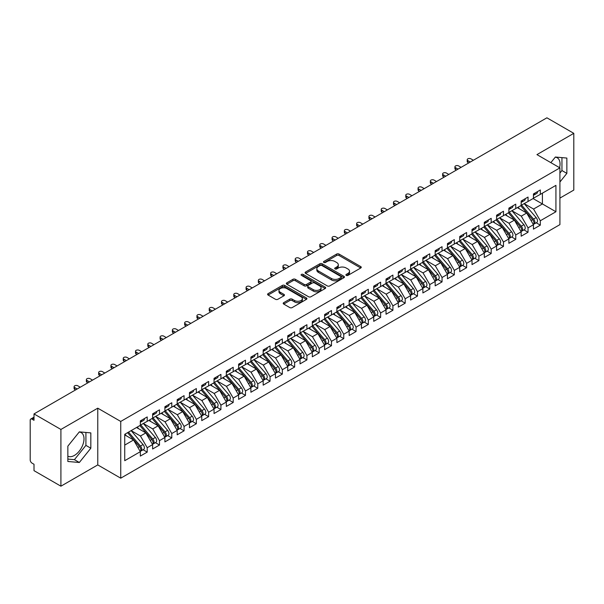 <?xml version="1.0" encoding="UTF-8"?>
<svg xmlns="http://www.w3.org/2000/svg" width="604" height="604" viewBox="0 0 604 604"><rect width="100%" height="100%" fill="white"/><g stroke="black" fill="none" stroke-linecap="round" stroke-linejoin="round"><path stroke-width="0.91" d="M346.258 275.386A1.193 0.687 0 0 0 347.949 275.386L360.762 267.987A1.706 0.982 0 0 0 361.26 267.293A1.706 0.982 0 0 0 360.762 266.598L339.055 254.065A1.706 0.982 0 0 0 336.639 254.065L323.835 261.464A1.193 0.687 0 0 0 323.48 261.955A1.193 0.687 0 0 0 323.835 262.438A1.193 0.687 0 0 0 325.518 262.438L327.179 261.479A5.459 3.148 0 0 1 334.895 261.479L336.7 262.529A5.459 3.148 0 0 1 338.3 264.756A5.459 3.148 0 0 1 336.7 266.983L335.046 267.942A1.193 0.687 0 0 0 334.699 268.425A1.193 0.687 0 0 0 335.046 268.916A1.193 0.687 0 0 0 336.73 268.916L338.391 267.957A5.459 3.148 0 0 1 346.107 267.957L347.919 268.999A5.459 3.148 0 0 1 349.52 271.226A5.459 3.148 0 0 1 347.919 273.453L346.258 274.412A1.193 0.687 0 0 0 345.911 274.903A1.193 0.687 0 0 0 346.258 275.386L346.258 274.412M67.852 456.194A13.552 7.822 120 0 0 74.428 455.408A13.552 7.822 120 0 0 83.276 443.472A13.552 7.822 120 0 0 81.2 432.615A13.552 7.822 120 0 0 79.23 432.003M555.265 157.168A13.552 7.822 -60 0 1 557.235 157.772A13.552 7.822 -60 0 1 559.568 167.678M283.706 302.657A1.706 0.982 0 0 0 283.208 303.359A1.706 0.982 0 0 0 283.706 304.054L289.799 307.572A1.706 0.982 0 0 0 292.208 307.572L306.439 299.35A1.706 0.982 0 0 0 306.938 298.655A1.706 0.982 0 0 0 306.439 297.961L284.733 285.428A1.706 0.982 0 0 0 282.317 285.428L268.093 293.642A1.706 0.982 0 0 0 267.595 294.344A1.706 0.982 0 0 0 268.093 295.039L275.447 299.282A1.706 0.982 0 0 0 277.863 299.282L283.948 295.771A1.706 0.982 0 0 0 284.446 295.069A1.706 0.982 0 0 0 283.948 294.375L280.301 292.268A4.56 2.635 0 0 1 278.965 290.411A4.56 2.635 0 0 1 281.781 287.972A4.56 2.635 0 0 1 286.749 288.546L301.041 296.798A4.56 2.635 0 0 1 302.377 298.655A4.56 2.635 0 0 1 299.561 301.094A4.56 2.635 0 0 1 294.593 300.52L292.208 299.146A1.706 0.982 0 0 0 289.799 299.146L283.706 302.657L283.706 304.054M559.916 198.097L573.8 190.079L573.8 133.341L546.899 117.81L34.005 413.921L34.005 420.301L32.042 419.168A2.605 1.502 -120 0 0 30.736 419.04A2.605 1.502 -120 0 0 30.2 420.233L30.2 459.954A2.605 1.502 -120 0 0 32.042 463.14L34.005 464.28L34.005 470.659L60.913 486.19L97.765 464.914L120.74 478.179L120.74 421.441L97.765 408.176L60.913 429.452L34.005 413.921M573.8 133.341L536.948 154.616L559.916 167.882L120.74 421.441M327.3 285.918A1.706 0.982 0 0 0 329.709 285.918L343.94 277.704A1.706 0.982 0 0 0 344.439 277.01A1.706 0.982 0 0 0 343.94 276.307L322.234 263.782A1.706 0.982 0 0 0 319.826 263.782L305.594 271.996A1.706 0.982 0 0 0 305.096 272.691A1.706 0.982 0 0 0 305.594 273.386L327.3 285.918M301.909 275.643A1.193 0.687 0 0 1 303.117 275.817L325.163 288.538L310.962 296.745A1.706 0.982 0 0 1 308.546 296.745L286.84 284.212L286.84 282.823A1.706 0.982 0 0 0 286.341 283.518A1.706 0.982 0 0 0 286.84 284.212M286.84 282.823L292.932 279.305A1.706 0.982 0 0 1 295.341 279.305L304.144 284.386A1.706 0.982 0 0 0 306.56 284.386L310.599 282.053A1.706 0.982 0 0 0 311.098 281.358A1.706 0.982 0 0 0 310.599 280.664L301.434 275.371A1.193 0.687 0 0 1 301.086 274.88A1.193 0.687 0 0 1 301.819 274.246A1.193 0.687 0 0 1 303.117 274.397L325.186 287.134A1.706 0.982 0 0 1 325.684 287.829A1.706 0.982 0 0 1 325.186 288.531L325.186 287.134M120.74 478.179L559.916 224.62L559.916 167.882M533.075 198.557L555.929 211.747L555.929 185.36L540.323 194.367L540.323 189.973L533.445 193.944L533.445 198.346L528.039 201.464L528.039 197.063L521.161 201.034L521.161 205.436L515.756 208.554L515.756 204.16L508.878 208.131L508.878 212.525L503.472 215.651L503.472 211.249L496.594 215.22L496.594 219.622L491.188 222.74L491.188 218.346L484.302 222.317L484.302 226.711L478.904 229.83L478.904 225.435L472.018 229.407L472.018 233.808L466.613 236.927L466.613 232.525L459.735 236.504L459.735 240.898L454.329 244.016L454.329 239.622L447.451 243.593L447.451 247.987L442.045 251.113L442.045 246.711L435.167 250.683L435.167 255.084L429.761 258.202L429.761 253.808L422.883 257.78L422.883 262.174L417.477 265.299L417.477 260.898L410.599 264.869L410.599 269.271L405.193 272.389L405.193 267.995L398.315 271.966L398.315 276.36L392.91 279.478L392.91 275.084L386.024 279.056L386.024 283.45L380.626 286.575L380.626 282.174L373.74 286.145L373.74 290.547L368.334 293.665L368.334 289.271L361.456 293.242L361.456 297.636L356.05 300.762L356.05 296.36L349.172 300.331L349.172 304.733L343.767 307.851L343.767 303.457L336.889 307.428L336.889 311.823L331.483 314.941L331.483 310.547L324.605 314.518L324.605 318.912L319.199 322.038L319.199 317.636L312.321 321.607L312.321 326.009L306.915 329.127L306.915 324.733L300.037 328.704L300.037 333.098L294.631 336.224L294.631 331.822L287.753 335.794L287.753 340.195L282.347 343.314L282.347 338.919L275.462 342.891L275.462 347.285L270.056 350.403L270.056 346.009L263.178 349.98L263.178 354.382L257.772 357.5L257.772 353.098L250.894 357.07L250.894 361.471L245.488 364.589L245.488 360.195L238.61 364.167L238.61 368.561L233.204 371.687L233.204 367.285L226.326 371.256L226.326 375.658L220.921 378.776L220.921 374.382L214.042 378.353L214.042 382.747L208.637 385.865L208.637 381.471L201.759 385.443L201.759 389.844L196.353 392.962L196.353 388.561L189.475 392.54L189.475 396.934L184.069 400.052L184.069 395.658L177.183 399.629L177.183 404.023L171.785 407.149L171.785 402.747L164.9 406.719L164.9 411.12L159.494 414.238L159.494 409.844L152.616 413.816L152.616 418.21L147.21 421.335L147.21 416.934L140.332 420.905L140.332 425.307L124.734 434.314L124.734 460.693L140.332 451.686L133.575 439.984L124.734 434.88M555.929 211.747L540.323 220.754L533.566 209.052L524.234 203.661M536.239 222.793L540.323 225.156L540.323 220.754M540.323 225.156L533.445 229.127L533.445 224.726L528.039 227.851L521.282 216.141L511.943 210.758L523.872 224.68L521.29 226.175A3.473 2.008 60 0 1 522.634 229.475A3.473 2.008 60 0 1 521.916 231.068A3.473 2.008 60 0 1 521.35 231.226M523.955 229.89L528.039 232.246L528.039 227.851M528.039 232.246L521.161 236.217L521.161 231.823L515.756 234.941L508.998 223.238L499.659 217.848L511.588 231.777L509.006 233.265A3.473 2.008 60 0 1 510.35 236.572A3.473 2.008 60 0 1 509.633 238.157A3.473 2.008 60 0 1 509.066 238.323M511.671 236.979L515.756 239.335L515.756 234.941M515.756 239.335L508.878 243.306L508.878 238.912L503.472 242.03L496.714 230.328L487.375 224.937M499.387 244.076L503.472 246.432L503.472 242.03M503.472 246.432L496.594 250.403L496.594 246.002L491.188 249.127L484.431 237.425L475.091 232.034L487.02 245.964L484.438 247.451A3.473 2.008 60 0 1 485.782 250.751A3.473 2.008 60 0 1 485.057 252.344A3.473 2.008 60 0 1 484.499 252.502M487.103 251.166L491.188 253.521L491.188 249.127M491.188 253.521L484.302 257.493L484.302 253.099L478.904 256.217L472.147 244.514L462.807 239.124M474.82 258.255L478.904 260.618L478.904 256.217M478.904 260.618L472.018 264.59L472.018 260.188L466.613 263.314L459.855 251.611L450.524 246.221M462.536 265.352L466.613 267.708L466.613 263.314M466.613 267.708L459.735 271.679L459.735 267.285L454.329 270.403L447.572 258.701L438.24 253.31L450.161 267.24L447.587 268.727A3.473 2.008 60 0 1 448.923 272.034A3.473 2.008 60 0 1 448.206 273.62A3.473 2.008 60 0 1 447.647 273.786M450.244 272.442L454.329 274.797L454.329 270.403M454.329 274.797L447.451 278.769L447.451 274.375L442.045 277.493L435.288 265.79L425.956 260.399M437.96 279.539L442.045 281.894L442.045 277.493M442.045 281.894L435.167 285.866L435.167 281.464L429.761 284.59L423.004 272.887L413.664 267.497L425.594 281.426L423.011 282.914A3.473 2.008 60 0 1 424.355 286.213A3.473 2.008 60 0 1 423.638 287.806A3.473 2.008 60 0 1 423.072 287.965M425.677 286.628L429.761 288.984L429.761 284.59M429.761 288.984L422.883 292.955L422.883 288.561L417.477 291.679L410.72 279.977L401.381 274.586M413.393 293.718L417.477 296.081L417.477 291.679M417.477 296.081L410.599 300.052L410.599 295.65L405.193 298.776L398.436 287.074L389.097 281.683L401.026 295.613L398.444 297.1A3.473 2.008 60 0 1 399.788 300.399A3.473 2.008 60 0 1 399.07 301.992A3.473 2.008 60 0 1 398.504 302.151M401.109 300.815L405.193 303.17L405.193 298.776M405.193 303.17L398.315 307.142L398.315 302.747L392.91 305.866L386.152 294.163L376.813 288.772M388.825 307.904L392.91 310.26L392.91 305.866M392.91 310.26L386.024 314.239L386.024 309.837L380.626 312.955L373.868 301.253L364.529 295.862M376.541 315.001L380.626 317.357L380.626 312.955M380.626 317.357L373.74 321.328L373.74 316.926L368.334 320.052L361.585 308.35L352.245 302.959M364.257 322.091L368.334 324.446L368.334 320.052M368.334 324.446L361.456 328.417L361.456 324.023L356.05 327.142L349.293 315.439L339.961 310.048M351.973 329.18L356.05 331.543L356.05 327.142M356.05 331.543L349.172 335.514L349.172 331.113L343.767 334.238L337.009 322.536L327.678 317.145L339.599 331.075L337.024 332.562A3.473 2.008 60 0 1 338.361 335.862A3.473 2.008 60 0 1 337.644 337.455A3.473 2.008 60 0 1 337.077 337.613M339.682 336.277L343.767 338.633L343.767 334.238M343.767 338.633L336.889 342.604L336.889 338.21L331.483 341.328L324.726 329.625L315.394 324.235M327.398 343.366L331.483 345.722L331.483 341.328M331.483 345.722L324.605 349.701L324.605 345.299L319.199 348.417L312.442 336.715L303.102 331.324L315.031 345.254L312.449 346.749A3.473 2.008 60 0 1 313.793 350.048A3.473 2.008 60 0 1 313.076 351.641A3.473 2.008 60 0 1 312.51 351.8M315.114 350.463L319.199 352.819L319.199 348.417M319.199 352.819L312.321 356.79L312.321 352.396L306.915 355.514L300.158 343.812L290.818 338.421M302.831 357.553L306.915 359.909L306.915 355.514M306.915 359.909L300.037 363.88L300.037 359.486L294.631 362.604L287.874 350.901L278.535 345.511L290.464 359.44L287.882 360.935A3.473 2.008 60 0 1 289.225 364.235A3.473 2.008 60 0 1 288.501 365.828A3.473 2.008 60 0 1 287.942 365.986M290.547 364.642L294.631 367.006L294.631 362.604M294.631 367.006L287.753 370.977L287.753 366.575L282.347 369.701L275.59 357.998L266.251 352.608L278.18 366.537L275.598 368.025A3.473 2.008 60 0 1 276.942 371.324A3.473 2.008 60 0 1 276.217 372.917A3.473 2.008 60 0 1 275.658 373.076M278.263 371.739L282.347 374.095L282.347 369.701M282.347 374.095L275.462 378.066L275.462 373.672L270.056 376.79L263.306 365.088L253.967 359.697M265.979 378.829L270.056 381.192L270.056 376.79M270.056 381.192L263.178 385.163L263.178 380.762L257.772 383.88L251.015 372.177L241.683 366.787M253.695 385.926L257.772 388.281L257.772 383.88M257.772 388.281L250.894 392.253L250.894 387.859L245.488 390.977L238.731 379.274L229.399 373.884M241.404 393.015L245.488 395.371L245.488 390.977M245.488 395.371L238.61 399.342L238.61 394.948L233.204 398.066L226.447 386.364L217.115 380.973L229.037 394.903L226.462 396.398A3.473 2.008 60 0 1 227.799 399.697A3.473 2.008 60 0 1 227.081 401.29A3.473 2.008 60 0 1 226.515 401.449M229.12 400.112L233.204 402.468L233.204 398.066M233.204 402.468L226.326 406.439L226.326 402.038L220.921 405.163L214.163 393.461L204.824 388.07M216.836 407.202L220.921 409.557L220.921 405.163M220.921 409.557L214.042 413.529L214.042 409.135L208.637 412.253L201.879 400.55L192.54 395.159L204.469 409.089L201.887 410.577A3.473 2.008 60 0 1 203.231 413.883A3.473 2.008 60 0 1 202.514 415.469A3.473 2.008 60 0 1 201.947 415.635M204.552 414.291L208.637 416.654L208.637 412.253M208.637 416.654L201.759 420.626L201.759 416.224L196.353 419.35L189.596 407.64L180.256 402.256L192.185 416.186L189.603 417.674A3.473 2.008 60 0 1 190.947 420.973A3.473 2.008 60 0 1 190.23 422.566A3.473 2.008 60 0 1 189.664 422.724M192.268 421.388L196.353 423.744L196.353 419.35M196.353 423.744L189.475 427.715L189.475 423.321L184.069 426.439L177.312 414.737L167.972 409.346M179.984 428.478L184.069 430.833L184.069 426.439M184.069 430.833L177.183 434.804L177.183 430.41L171.785 433.529L165.028 421.826L155.689 416.435M167.701 435.575L171.785 437.93L171.785 433.529M171.785 437.93L164.9 441.901L164.9 437.5L159.494 440.626L152.744 428.923L143.405 423.532M155.417 442.664L159.494 445.02L159.494 440.626M159.494 445.02L152.616 448.991L152.616 444.597L147.21 447.715L140.453 436.012L131.121 430.622L143.042 444.552L140.468 446.039A3.473 2.008 60 0 1 141.804 449.346A3.473 2.008 60 0 1 141.087 450.939A3.473 2.008 60 0 1 140.528 451.097M143.125 449.754L147.21 452.117L147.21 447.715M147.21 452.117L140.332 456.088L140.332 451.686M140.332 425.163L147.21 421.335M124.734 445.095L133.575 439.984M152.616 418.066L159.494 414.238M140.453 436.012L145.858 432.894L136.527 427.504M152.616 444.597L145.858 432.894M164.9 410.977L171.785 407.149M152.744 428.923L158.142 425.797L148.81 420.407M164.9 437.5L158.142 425.797M177.183 403.887L184.069 400.052M165.028 421.826L170.434 418.708L161.094 413.317M177.183 430.41L170.434 418.708M189.475 396.79L196.353 392.962M177.312 414.737L182.718 411.618L173.378 406.228M189.475 423.321L182.718 411.618M201.759 389.701L208.637 385.865M189.596 407.64L195.001 404.521L185.662 399.131M201.759 416.224L195.001 404.521M214.042 382.604L220.921 378.776M201.879 400.55L207.285 397.432L197.946 392.041M214.042 409.135L207.285 397.432M226.326 375.514L233.204 371.687M214.163 393.461L219.569 390.335L210.23 384.944M226.326 402.038L219.569 390.335M238.61 368.425L245.488 364.589M226.447 386.364L231.853 383.246L222.521 377.855M238.61 394.948L231.853 383.246M250.894 361.328L257.772 357.5M238.731 379.274L244.137 376.156L234.805 370.765M250.894 387.859L244.137 376.156M263.178 354.238L270.056 350.403M251.015 372.177L256.421 369.059L247.089 363.668M263.178 380.762L256.421 369.059M275.462 347.141L282.347 343.314M263.306 365.088L268.712 361.97L259.373 356.579M275.462 373.672L268.712 361.97M287.753 340.052L294.631 336.224M275.59 357.998L280.996 354.873L271.657 349.482M287.753 366.575L280.996 354.873M300.037 332.963L306.915 329.127M287.874 350.901L293.28 347.783L283.94 342.392M300.037 359.486L293.28 347.783M312.321 325.866L319.199 322.038M300.158 343.812L305.564 340.686L296.224 335.303M312.321 352.396L305.564 340.686M324.605 318.776L331.483 314.941M312.442 336.715L317.847 333.597L308.508 328.206M324.605 345.299L317.847 333.597M336.889 311.679L343.767 307.851M324.726 329.625L330.131 326.507L320.792 321.117M336.889 338.21L330.131 326.507M349.172 304.59L356.05 300.762M337.009 322.536L342.415 319.41L333.083 314.02M349.172 331.113L342.415 319.41M361.456 297.493L368.334 293.665M349.293 315.439L354.699 312.321L345.367 306.93M361.456 324.023L354.699 312.321M373.74 290.403L380.626 286.575M361.585 308.35L366.983 305.224L357.651 299.833M373.74 316.926L366.983 305.224M386.024 283.314L392.91 279.478M373.868 301.253L379.274 298.134L369.935 292.744M386.024 309.837L379.274 298.134M398.315 276.217L405.193 272.389M386.152 294.163L391.558 291.045L382.219 285.654M398.315 302.747L391.558 291.045M410.599 269.127L417.477 265.299M398.436 287.074L403.842 283.948L394.503 278.557M410.599 295.65L403.842 283.948M422.883 262.03L429.761 258.202M410.72 279.977L416.126 276.858L406.786 271.468M422.883 288.561L416.126 276.858M435.167 254.941L442.045 251.113M423.004 272.887L428.41 269.762L419.07 264.371M435.167 281.464L428.41 269.762M447.451 247.851L454.329 244.016M435.288 265.79L440.694 262.672L431.362 257.281M447.451 274.375L440.694 262.672M459.735 240.754L466.613 236.927M447.572 258.701L452.977 255.583L443.646 250.192M459.735 267.285L452.977 255.583M472.018 233.665L478.904 229.83M459.855 251.611L465.261 248.486L455.929 243.095M472.018 260.188L465.261 248.486M484.302 226.568L491.188 222.74M472.147 244.514L477.553 241.396L468.213 236.005M484.302 253.099L477.553 241.396M496.594 219.478L503.472 215.651M484.431 237.425L489.836 234.299L480.497 228.908M496.594 246.002L489.836 234.299M508.878 212.389L515.756 208.554M496.714 230.328L502.12 227.21L492.781 221.819M508.878 238.912L502.12 227.21M521.161 205.292L528.039 201.464M508.998 223.238L514.404 220.12L505.065 214.73M521.161 231.823L514.404 220.12M533.445 198.203L540.323 194.367M533.566 209.052L542.415 203.948L542.415 193.167L555.929 185.36M521.282 216.141L526.688 213.023L517.349 207.633M533.445 224.726L526.688 213.023M60.913 429.452L60.913 486.19M559.916 182.008L566.862 173.378L566.862 158.059L555.37 157.032L550.856 162.65M97.765 464.914L97.765 408.176M90.826 448.213L90.826 432.894L79.335 431.868L67.852 446.16L67.852 461.471L79.335 462.498L90.826 448.213L85.911 445.375L85.911 432.456M559.916 173.061L561.947 170.539L561.947 157.621M561.947 170.539L566.862 173.378M67.852 459.078L74.428 459.659L85.911 445.375M74.428 459.659L79.335 462.498M346.734 275.56L347.919 274.873A5.459 3.148 0 0 0 349.52 272.646L349.52 271.226M338.3 264.756L338.3 266.175A5.459 3.148 0 0 1 336.7 268.402L335.522 269.082M360.739 268.002L339.055 255.484A1.706 0.982 0 0 0 336.639 255.484L324.31 262.604M343.918 277.719L322.234 265.194A1.706 0.982 0 0 0 319.826 265.194L305.616 273.401M340.92 277.493A1.193 0.687 0 0 0 341.275 277.01A1.193 0.687 0 0 0 340.92 276.519L321.872 265.518A1.193 0.687 0 0 0 320.18 265.518L318.436 266.53A5.459 3.148 0 0 0 316.836 268.757A5.459 3.148 0 0 0 318.436 270.985L331.46 278.504A5.459 3.148 0 0 0 339.176 278.504L340.92 277.493L340.92 278.912A1.193 0.687 0 0 0 341.275 278.421L341.275 277.01M316.836 268.757L316.836 270.177A5.459 3.148 0 0 0 318.436 272.404L318.436 270.985M340.92 278.912L339.176 279.924A5.459 3.148 0 0 1 331.46 279.924L318.436 272.404M286.862 284.227L292.932 280.724L292.932 279.305M311.098 281.358L311.098 282.778A1.706 0.982 0 0 1 310.599 283.472L306.56 285.805A1.706 0.982 0 0 1 304.144 285.805L295.341 280.724A1.706 0.982 0 0 0 292.932 280.724M313.28 289.656A4.56 2.635 0 0 0 318.255 290.23A4.56 2.635 0 0 0 321.064 287.798A4.56 2.635 0 0 0 319.735 285.934L314.699 283.027A1.706 0.982 0 0 0 312.283 283.027L308.244 285.36A1.706 0.982 0 0 0 307.746 286.054A1.706 0.982 0 0 0 308.244 286.757L313.28 289.656L313.28 291.075A4.56 2.635 0 0 0 318.255 291.649A4.56 2.635 0 0 0 321.064 289.218L321.064 287.798M307.746 286.054L307.746 287.474A1.706 0.982 0 0 0 308.244 288.168L308.244 286.757M313.28 291.075L308.244 288.168M302.377 298.655L302.377 300.075A4.56 2.635 0 0 1 299.561 302.506A4.56 2.635 0 0 1 294.593 301.94L292.208 300.566A1.706 0.982 0 0 0 289.799 300.566L283.729 304.069M278.965 290.411L278.965 291.823A4.56 2.635 0 0 0 280.301 293.687L280.301 292.268M283.925 295.779L280.301 293.687M306.417 299.365L284.733 286.847A1.706 0.982 0 0 0 282.317 286.847L268.116 295.054L268.093 293.642M521.637 205.164L533.574 219.078A3.473 2.008 60 0 1 534.918 222.385A3.473 2.008 60 0 1 534.2 223.971L536.782 222.483A3.473 2.008 -120 0 0 537.5 220.89A3.473 2.008 -120 0 0 536.156 217.591L524.212 203.669M534.2 223.971A3.473 2.008 60 0 1 533.634 224.137M520.656 205.73L532.592 219.652A3.473 2.008 60 0 1 533.936 222.952A3.473 2.008 60 0 1 533.302 224.484M519.485 208.871L518.073 207.217M533.445 195.296A3.473 2.008 -120 0 0 533.936 193.876A3.473 2.008 -120 0 0 533.928 193.665M533.634 195.062A3.473 2.008 -120 0 0 534.2 194.903A3.473 2.008 -120 0 0 534.918 193.31A3.473 2.008 -120 0 0 534.91 193.099M537.492 191.611A3.473 2.008 60 0 1 537.5 191.823A3.473 2.008 60 0 1 536.782 193.408L534.2 194.903M473.37 160.256L470.916 158.837A2.174 1.253 -0 0 0 468.545 158.565A2.174 1.253 -0 0 0 467.209 159.72A2.174 1.253 -0 0 0 467.843 160.611L467.843 162.453A2.174 1.253 180 0 1 467.209 161.57L467.209 159.72M468.704 162.952L467.843 162.453M470.297 162.031L467.843 160.611M521.916 231.068L524.491 229.58A3.473 2.008 -120 0 0 525.216 227.987A3.473 2.008 -120 0 0 523.872 224.68M508.364 212.819L520.308 226.742A3.473 2.008 60 0 1 521.652 230.041A3.473 2.008 60 0 1 521.018 231.581M507.201 215.96L505.79 214.307M509.353 212.253L521.29 226.175M509.633 238.157L512.207 236.67A3.473 2.008 -120 0 0 512.932 235.077A3.473 2.008 -120 0 0 511.588 231.777M496.08 219.916L508.024 233.831A3.473 2.008 60 0 1 509.368 237.138A3.473 2.008 60 0 1 508.734 238.671M494.918 223.05L493.506 221.404M497.069 219.343L509.006 233.265M484.778 226.44L496.722 240.362A3.473 2.008 60 0 1 498.066 243.661A3.473 2.008 60 0 1 497.341 245.254L499.923 243.759A3.473 2.008 -120 0 0 500.648 242.174A3.473 2.008 -120 0 0 499.304 238.867L487.36 224.952M497.341 245.254A3.473 2.008 60 0 1 496.782 245.413M483.796 227.006L495.741 240.928A3.473 2.008 60 0 1 497.084 244.227A3.473 2.008 60 0 1 496.45 245.76M482.634 230.147L481.222 228.493M485.057 252.344L487.639 250.856A3.473 2.008 -120 0 0 488.357 249.263A3.473 2.008 -120 0 0 487.02 245.964M471.513 234.095L483.457 248.018A3.473 2.008 60 0 1 484.801 251.324A3.473 2.008 60 0 1 484.166 252.857M470.35 237.236L468.93 235.59M472.494 233.529L484.438 247.451M521.161 202.385A3.473 2.008 -120 0 0 521.652 200.973A3.473 2.008 -120 0 0 521.645 200.754M521.35 202.151A3.473 2.008 -120 0 0 521.916 201.993A3.473 2.008 -120 0 0 522.634 200.4A3.473 2.008 -120 0 0 522.626 200.188M525.208 198.701A3.473 2.008 60 0 1 525.216 198.912A3.473 2.008 60 0 1 524.491 200.505L521.916 201.993M461.086 167.346L458.632 165.926A2.174 1.253 -0 0 0 456.262 165.655A2.174 1.253 -0 0 0 454.925 166.817A2.174 1.253 -0 0 0 455.559 167.701L455.559 169.55A2.174 1.253 180 0 1 454.925 168.659L454.925 166.817M456.42 170.041L455.559 169.55M458.013 169.12L455.559 167.701M508.878 209.482A3.473 2.008 -120 0 0 509.368 208.063A3.473 2.008 -120 0 0 509.361 207.852M509.066 209.248A3.473 2.008 -120 0 0 509.633 209.082A3.473 2.008 -120 0 0 510.35 207.497A3.473 2.008 -120 0 0 510.342 207.285M512.924 205.79A3.473 2.008 60 0 1 512.932 206.002A3.473 2.008 60 0 1 512.207 207.595L509.633 209.082M448.802 174.443L446.348 173.023A2.174 1.253 -0 0 0 443.978 172.752A2.174 1.253 -0 0 0 442.641 173.907A2.174 1.253 -0 0 0 443.276 174.798L443.276 176.64A2.174 1.253 180 0 1 442.641 175.756L442.641 173.907M444.136 177.138L443.276 176.64M445.729 176.217L443.276 174.798M496.594 216.572A3.473 2.008 -120 0 0 497.084 215.152A3.473 2.008 -120 0 0 497.077 214.941M496.782 216.338A3.473 2.008 -120 0 0 497.341 216.179A3.473 2.008 -120 0 0 498.066 214.586A3.473 2.008 -120 0 0 498.058 214.375M500.641 212.887A3.473 2.008 60 0 1 500.648 213.099A3.473 2.008 60 0 1 499.923 214.692L497.341 216.179M436.518 181.532L434.065 180.113A2.174 1.253 -0 0 0 431.694 179.841A2.174 1.253 -0 0 0 430.35 181.004A2.174 1.253 -0 0 0 430.992 181.887L430.992 183.729A2.174 1.253 180 0 1 430.35 182.846L430.35 181.004M431.852 184.228L430.992 183.729M433.446 183.306L430.992 181.887M484.302 223.669A3.473 2.008 -120 0 0 484.801 222.249A3.473 2.008 -120 0 0 484.793 222.038M484.499 223.435A3.473 2.008 -120 0 0 485.057 223.269A3.473 2.008 -120 0 0 485.782 221.683A3.473 2.008 -120 0 0 485.775 221.464M488.357 219.977A3.473 2.008 60 0 1 488.357 220.188A3.473 2.008 60 0 1 487.639 221.781L485.057 223.269M424.234 188.629L421.773 187.21A2.174 1.253 -0 0 0 419.41 186.938A2.174 1.253 -0 0 0 418.066 188.093A2.174 1.253 -0 0 0 418.708 188.984L418.708 190.826A2.174 1.253 180 0 1 418.066 189.935L418.066 188.093M419.561 191.317L418.708 190.826M421.162 190.396L418.708 188.984M460.21 240.626L472.154 254.541A3.473 2.008 60 0 1 473.498 257.848A3.473 2.008 60 0 1 472.773 259.433L475.356 257.946A3.473 2.008 -120 0 0 476.073 256.36A3.473 2.008 -120 0 0 474.736 253.053L462.792 239.131M472.773 259.433A3.473 2.008 60 0 1 472.215 259.599M459.229 241.192L471.173 255.114A3.473 2.008 60 0 1 472.509 258.414A3.473 2.008 60 0 1 471.883 259.947M458.066 244.333L456.647 242.68M472.018 230.758A3.473 2.008 -120 0 0 472.509 229.339A3.473 2.008 -120 0 0 472.509 229.127M472.215 230.524A3.473 2.008 -120 0 0 472.773 230.366A3.473 2.008 -120 0 0 473.498 228.773A3.473 2.008 -120 0 0 473.491 228.561M476.065 227.074A3.473 2.008 60 0 1 476.073 227.285A3.473 2.008 60 0 1 475.356 228.871L472.773 230.366M411.951 195.719L409.489 194.299A2.174 1.253 -0 0 0 407.126 194.027A2.174 1.253 -0 0 0 405.782 195.183A2.174 1.253 -0 0 0 406.424 196.073L406.424 197.916A2.174 1.253 180 0 1 405.782 197.032L405.782 195.183M407.277 198.414L406.424 197.916M408.878 197.493L406.424 196.073M447.926 247.716L459.87 261.638A3.473 2.008 60 0 1 461.207 264.937A3.473 2.008 60 0 1 460.49 266.53L463.072 265.043A3.473 2.008 -120 0 0 463.789 263.45A3.473 2.008 -120 0 0 462.445 260.15L450.509 246.228M460.49 266.53A3.473 2.008 60 0 1 459.931 266.689M446.945 248.282L458.889 262.204A3.473 2.008 60 0 1 460.225 265.503A3.473 2.008 60 0 1 459.599 267.043M445.782 251.423L444.363 249.769M448.206 273.62L450.788 272.132A3.473 2.008 -120 0 0 451.505 270.539A3.473 2.008 -120 0 0 450.161 267.24M434.661 255.379L446.598 269.293A3.473 2.008 60 0 1 447.941 272.6A3.473 2.008 60 0 1 447.315 274.133M433.498 258.512L432.079 256.866M435.643 254.805L447.587 268.727M423.359 261.902L435.303 275.824A3.473 2.008 60 0 1 436.639 279.123A3.473 2.008 60 0 1 435.922 280.717L438.504 279.222A3.473 2.008 -120 0 0 439.221 277.636A3.473 2.008 -120 0 0 437.877 274.329L425.941 260.415M435.922 280.717A3.473 2.008 60 0 1 435.356 280.875M422.377 262.468L434.314 276.39A3.473 2.008 60 0 1 435.658 279.69A3.473 2.008 60 0 1 435.023 281.222M421.207 265.609L419.795 263.956M423.638 287.806L426.213 286.319A3.473 2.008 -120 0 0 426.937 284.726A3.473 2.008 -120 0 0 425.594 281.426M410.093 269.558L422.03 283.48A3.473 2.008 60 0 1 423.374 286.787A3.473 2.008 60 0 1 422.74 288.319M408.923 272.698L407.511 271.053M411.075 268.991L423.011 282.914M459.735 237.848A3.473 2.008 -120 0 0 460.225 236.436A3.473 2.008 -120 0 0 460.218 236.217M459.931 237.614A3.473 2.008 -120 0 0 460.49 237.455A3.473 2.008 -120 0 0 461.207 235.862A3.473 2.008 -120 0 0 461.207 235.651M463.781 234.163A3.473 2.008 60 0 1 463.789 234.375A3.473 2.008 60 0 1 463.072 235.968L460.49 237.455M399.667 202.808L397.206 201.389A2.174 1.253 -0 0 0 394.842 201.117A2.174 1.253 -0 0 0 393.498 202.28A2.174 1.253 -0 0 0 394.133 203.163L394.133 205.013A2.174 1.253 180 0 1 393.498 204.122L393.498 202.28M394.993 205.503L394.133 205.013M396.594 204.582L394.133 203.163M447.451 244.945A3.473 2.008 -120 0 0 447.941 243.525A3.473 2.008 -120 0 0 447.934 243.314M447.647 244.711A3.473 2.008 -120 0 0 448.206 244.544A3.473 2.008 -120 0 0 448.923 242.959A3.473 2.008 -120 0 0 448.915 242.748M451.498 241.253A3.473 2.008 60 0 1 451.505 241.472A3.473 2.008 60 0 1 450.788 243.057L448.206 244.544M387.375 209.905L384.922 208.486A2.174 1.253 -0 0 0 382.558 208.214A2.174 1.253 -0 0 0 381.215 209.369A2.174 1.253 -0 0 0 381.849 210.26L381.849 212.102A2.174 1.253 180 0 1 381.215 211.219L381.215 209.369M382.709 212.6L381.849 212.102M384.31 211.679L381.849 210.26M435.167 252.034A3.473 2.008 -120 0 0 435.658 250.615A3.473 2.008 -120 0 0 435.65 250.403M435.356 251.8A3.473 2.008 -120 0 0 435.922 251.642A3.473 2.008 -120 0 0 436.639 250.048A3.473 2.008 -120 0 0 436.632 249.837M439.214 248.35A3.473 2.008 60 0 1 439.221 248.561A3.473 2.008 60 0 1 438.504 250.154L435.922 251.642M375.092 216.995L372.638 215.575A2.174 1.253 -0 0 0 370.267 215.303A2.174 1.253 -0 0 0 368.931 216.466A2.174 1.253 -0 0 0 369.565 217.349L369.565 219.192A2.174 1.253 180 0 1 368.931 218.308L368.931 216.466M370.426 219.69L369.565 219.192M372.026 218.769L369.565 217.349M422.883 259.131A3.473 2.008 -120 0 0 423.374 257.712A3.473 2.008 -120 0 0 423.366 257.5M423.072 258.897A3.473 2.008 -120 0 0 423.638 258.731A3.473 2.008 -120 0 0 424.355 257.145A3.473 2.008 -120 0 0 424.348 256.934M426.93 255.439A3.473 2.008 60 0 1 426.937 255.651A3.473 2.008 60 0 1 426.213 257.244L423.638 258.731M362.808 224.092L360.354 222.672A2.174 1.253 -0 0 0 357.983 222.4A2.174 1.253 -0 0 0 356.647 223.556A2.174 1.253 -0 0 0 357.281 224.446L357.281 226.289A2.174 1.253 180 0 1 356.647 225.398L356.647 223.556M358.142 226.787L357.281 226.289M359.735 225.858L357.281 224.446M398.791 276.088L410.728 290.003A3.473 2.008 60 0 1 412.071 293.31A3.473 2.008 60 0 1 411.354 294.903L413.929 293.408A3.473 2.008 -120 0 0 414.654 291.823A3.473 2.008 -120 0 0 413.31 288.516L401.366 274.594M411.354 294.903A3.473 2.008 60 0 1 410.788 295.062M397.802 276.655L409.746 290.577A3.473 2.008 60 0 1 411.09 293.876A3.473 2.008 60 0 1 410.456 295.409M396.639 279.795L395.227 278.142M399.07 301.992L401.645 300.505A3.473 2.008 -120 0 0 402.37 298.912A3.473 2.008 -120 0 0 401.026 295.613M385.518 283.744L397.462 297.666A3.473 2.008 60 0 1 398.806 300.966A3.473 2.008 60 0 1 398.172 302.506M384.355 286.885L382.944 285.231M386.5 283.178L398.444 297.1M374.216 290.267L386.16 304.19A3.473 2.008 60 0 1 387.504 307.496A3.473 2.008 60 0 1 386.779 309.082L389.361 307.595A3.473 2.008 -120 0 0 390.078 306.002A3.473 2.008 -120 0 0 388.742 302.702L376.798 288.78M386.779 309.082A3.473 2.008 60 0 1 386.22 309.248M373.234 290.841L385.178 304.756A3.473 2.008 60 0 1 386.522 308.063A3.473 2.008 60 0 1 385.888 309.595M372.072 293.974L370.652 292.328M361.932 297.364L373.876 311.286A3.473 2.008 60 0 1 375.22 314.586A3.473 2.008 60 0 1 374.495 316.179L377.077 314.684A3.473 2.008 -120 0 0 377.794 313.099A3.473 2.008 -120 0 0 376.458 309.792L364.514 295.877M374.495 316.179A3.473 2.008 60 0 1 373.936 316.337M360.95 297.931L372.894 311.853A3.473 2.008 60 0 1 374.231 315.152A3.473 2.008 60 0 1 373.604 316.685M359.788 301.071L358.368 299.418M349.648 304.454L361.592 318.376A3.473 2.008 60 0 1 362.936 321.675A3.473 2.008 60 0 1 362.211 323.268L364.793 321.781A3.473 2.008 -120 0 0 365.511 320.188A3.473 2.008 -120 0 0 364.174 316.889L352.23 302.966M362.211 323.268A3.473 2.008 60 0 1 361.653 323.427M348.667 305.02L360.611 318.942A3.473 2.008 60 0 1 361.947 322.249A3.473 2.008 60 0 1 361.32 323.782M347.504 308.161L346.084 306.515M410.599 266.221A3.473 2.008 -120 0 0 411.09 264.801A3.473 2.008 -120 0 0 411.082 264.59M410.788 265.987A3.473 2.008 -120 0 0 411.354 265.828A3.473 2.008 -120 0 0 412.071 264.235A3.473 2.008 -120 0 0 412.064 264.024M414.646 262.536A3.473 2.008 60 0 1 414.654 262.748A3.473 2.008 60 0 1 413.929 264.333L411.354 265.828M350.524 231.181L348.07 229.762A2.174 1.253 -0 0 0 345.699 229.49A2.174 1.253 -0 0 0 344.363 230.653A2.174 1.253 -0 0 0 344.997 231.536L344.997 233.378A2.174 1.253 180 0 1 344.363 232.495L344.363 230.653M345.858 233.876L344.997 233.378M347.451 232.955L344.997 231.536M398.315 273.31A3.473 2.008 -120 0 0 398.806 271.898A3.473 2.008 -120 0 0 398.799 271.687M398.504 273.076A3.473 2.008 -120 0 0 399.07 272.917A3.473 2.008 -120 0 0 399.788 271.324A3.473 2.008 -120 0 0 399.78 271.113M402.362 269.626A3.473 2.008 60 0 1 402.37 269.837A3.473 2.008 60 0 1 401.645 271.43L399.07 272.917M338.24 238.27L335.786 236.859A2.174 1.253 -0 0 0 333.416 236.587A2.174 1.253 -0 0 0 332.079 237.742A2.174 1.253 -0 0 0 332.713 238.625L332.713 240.475A2.174 1.253 180 0 1 332.079 239.584L332.079 237.742M333.574 240.966L332.713 240.475M335.167 240.045L332.713 238.625M386.024 280.407A3.473 2.008 -120 0 0 386.522 278.988A3.473 2.008 -120 0 0 386.515 278.776M386.22 280.173A3.473 2.008 -120 0 0 386.779 280.014A3.473 2.008 -120 0 0 387.504 278.421A3.473 2.008 -120 0 0 387.496 278.21M390.078 276.715A3.473 2.008 60 0 1 390.078 276.934A3.473 2.008 60 0 1 389.361 278.519L386.779 280.014M325.956 245.367L323.495 243.948A2.174 1.253 -0 0 0 321.132 243.676A2.174 1.253 -0 0 0 319.788 244.831A2.174 1.253 -0 0 0 320.43 245.722L320.43 247.564A2.174 1.253 180 0 1 319.788 246.681L319.788 244.831M321.29 248.063L320.43 247.564M322.883 247.142L320.43 245.722M373.74 287.496A3.473 2.008 -120 0 0 374.231 286.077A3.473 2.008 -120 0 0 374.231 285.866M373.936 287.262A3.473 2.008 -120 0 0 374.495 287.104A3.473 2.008 -120 0 0 375.22 285.511A3.473 2.008 -120 0 0 375.212 285.299M377.787 283.812A3.473 2.008 60 0 1 377.794 284.023A3.473 2.008 60 0 1 377.077 285.617L374.495 287.104M313.672 252.457L311.211 251.037A2.174 1.253 -0 0 0 308.848 250.766A2.174 1.253 -0 0 0 307.504 251.928A2.174 1.253 -0 0 0 308.146 252.812L308.146 254.654A2.174 1.253 180 0 1 307.504 253.771L307.504 251.928M308.999 255.152L308.146 254.654M310.599 254.231L308.146 252.812M361.456 294.593A3.473 2.008 -120 0 0 361.947 293.174A3.473 2.008 -120 0 0 361.939 292.963M361.653 294.359A3.473 2.008 -120 0 0 362.211 294.193A3.473 2.008 -120 0 0 362.936 292.608A3.473 2.008 -120 0 0 362.928 292.396M365.503 290.901A3.473 2.008 60 0 1 365.511 291.113A3.473 2.008 60 0 1 364.793 292.706L362.211 294.193M301.388 259.554L298.927 258.135A2.174 1.253 -0 0 0 296.564 257.863A2.174 1.253 -0 0 0 295.22 259.018A2.174 1.253 -0 0 0 295.854 259.909L295.854 261.751A2.174 1.253 180 0 1 295.22 260.86L295.22 259.018M296.715 262.249L295.854 261.751M298.316 261.321L295.854 259.909M337.364 311.551L349.308 325.465A3.473 2.008 60 0 1 350.645 328.772A3.473 2.008 60 0 1 349.927 330.365L352.51 328.87A3.473 2.008 -120 0 0 353.227 327.285A3.473 2.008 -120 0 0 351.883 323.978L339.946 310.056M349.927 330.365A3.473 2.008 60 0 1 349.369 330.524M336.383 312.117L348.327 326.039A3.473 2.008 60 0 1 349.663 329.339A3.473 2.008 60 0 1 349.036 330.871M335.22 315.258L333.801 313.604M349.172 301.683A3.473 2.008 -120 0 0 349.663 300.263A3.473 2.008 -120 0 0 349.656 300.052M349.369 301.449A3.473 2.008 -120 0 0 349.927 301.29A3.473 2.008 -120 0 0 350.645 299.697A3.473 2.008 -120 0 0 350.645 299.486M353.219 297.998A3.473 2.008 60 0 1 353.227 298.21A3.473 2.008 60 0 1 352.51 299.795L349.927 301.29M289.097 266.643L286.643 265.224A2.174 1.253 -0 0 0 284.28 264.952A2.174 1.253 -0 0 0 282.936 266.115A2.174 1.253 -0 0 0 283.57 266.998L283.57 268.84A2.174 1.253 180 0 1 282.936 267.957L282.936 266.115M284.431 269.339L283.57 268.84M286.032 268.418L283.57 266.998M337.644 337.455L340.226 335.967A3.473 2.008 -120 0 0 340.943 334.374A3.473 2.008 -120 0 0 339.599 331.075M324.099 319.206L336.035 333.129A3.473 2.008 60 0 1 337.379 336.428A3.473 2.008 60 0 1 336.753 337.968M322.936 322.347L321.517 320.701M325.08 318.64L337.024 332.562M336.889 308.78A3.473 2.008 -120 0 0 337.379 307.361A3.473 2.008 -120 0 0 337.372 307.149M337.077 308.538A3.473 2.008 -120 0 0 337.644 308.38A3.473 2.008 -120 0 0 338.361 306.787A3.473 2.008 -120 0 0 338.353 306.575M340.935 305.088A3.473 2.008 60 0 1 340.943 305.299A3.473 2.008 60 0 1 340.226 306.892L337.644 308.38M276.813 273.733L274.359 272.321A2.174 1.253 -0 0 0 271.996 272.049A2.174 1.253 -0 0 0 270.652 273.204A2.174 1.253 -0 0 0 271.287 274.088L271.287 275.937A2.174 1.253 180 0 1 270.652 275.047L270.652 273.204M272.147 276.428L271.287 275.937M273.748 275.507L271.287 274.088M312.797 325.737L324.733 339.652A3.473 2.008 60 0 1 326.077 342.959A3.473 2.008 60 0 1 325.36 344.544L327.942 343.057A3.473 2.008 -120 0 0 328.659 341.464A3.473 2.008 -120 0 0 327.315 338.164L315.371 324.242M325.36 344.544A3.473 2.008 60 0 1 324.793 344.71M311.815 326.303L323.752 340.218A3.473 2.008 60 0 1 325.095 343.525A3.473 2.008 60 0 1 324.461 345.058M310.645 329.444L309.233 327.791M324.605 315.869A3.473 2.008 -120 0 0 325.095 314.45A3.473 2.008 -120 0 0 325.088 314.239M324.793 315.635A3.473 2.008 -120 0 0 325.36 315.477A3.473 2.008 -120 0 0 326.077 313.884A3.473 2.008 -120 0 0 326.069 313.672M328.651 312.185A3.473 2.008 60 0 1 328.659 312.396A3.473 2.008 60 0 1 327.942 313.982L325.36 315.477M264.529 280.83L262.076 279.41A2.174 1.253 -0 0 0 259.705 279.139A2.174 1.253 -0 0 0 258.369 280.294A2.174 1.253 -0 0 0 259.003 281.185L259.003 283.027A2.174 1.253 180 0 1 258.369 282.144L258.369 280.294M259.863 283.525L259.003 283.027M261.457 282.604L259.003 281.185M313.076 351.641L315.65 350.154A3.473 2.008 -120 0 0 316.375 348.561A3.473 2.008 -120 0 0 315.031 345.254M299.524 333.393L311.468 347.315A3.473 2.008 60 0 1 312.812 350.614A3.473 2.008 60 0 1 312.177 352.147M298.361 336.534L296.949 334.88M300.513 332.827L312.449 346.749M312.321 322.959A3.473 2.008 -120 0 0 312.812 321.539A3.473 2.008 -120 0 0 312.804 321.328M312.51 322.725A3.473 2.008 -120 0 0 313.076 322.566A3.473 2.008 -120 0 0 313.793 320.973A3.473 2.008 -120 0 0 313.786 320.762M316.368 319.274A3.473 2.008 60 0 1 316.375 319.486A3.473 2.008 60 0 1 315.65 321.079L313.076 322.566M252.246 287.919L249.792 286.5A2.174 1.253 -0 0 0 247.421 286.228A2.174 1.253 -0 0 0 246.085 287.391A2.174 1.253 -0 0 0 246.719 288.274L246.719 290.116A2.174 1.253 180 0 1 246.085 289.233L246.085 287.391M247.58 290.615L246.719 290.116M249.173 289.693L246.719 288.274M288.229 339.916L300.165 353.838A3.473 2.008 60 0 1 301.509 357.145A3.473 2.008 60 0 1 300.792 358.731L303.367 357.243A3.473 2.008 -120 0 0 304.091 355.65A3.473 2.008 -120 0 0 302.747 352.351L290.803 338.429M300.792 358.731A3.473 2.008 60 0 1 300.226 358.897M287.24 340.482L299.184 354.405A3.473 2.008 60 0 1 300.528 357.711A3.473 2.008 60 0 1 299.894 359.244M286.077 343.623L284.665 341.977M300.037 330.056A3.473 2.008 -120 0 0 300.528 328.636A3.473 2.008 -120 0 0 300.52 328.425M300.226 329.822A3.473 2.008 -120 0 0 300.792 329.656A3.473 2.008 -120 0 0 301.509 328.07A3.473 2.008 -120 0 0 301.502 327.859M304.084 326.364A3.473 2.008 60 0 1 304.091 326.575A3.473 2.008 60 0 1 303.367 328.168L300.792 329.656M239.962 295.016L237.508 293.597A2.174 1.253 -0 0 0 235.137 293.325A2.174 1.253 -0 0 0 233.801 294.48A2.174 1.253 -0 0 0 234.435 295.371L234.435 297.213A2.174 1.253 180 0 1 233.801 296.322L233.801 294.48M235.296 297.712L234.435 297.213M236.889 296.783L234.435 295.371M288.501 365.828L291.083 364.333A3.473 2.008 -120 0 0 291.8 362.747A3.473 2.008 -120 0 0 290.464 359.44M274.956 347.579L286.9 361.502A3.473 2.008 60 0 1 288.244 364.801A3.473 2.008 60 0 1 287.61 366.334M273.793 350.72L272.381 349.067M275.937 347.013L287.882 360.935M287.753 337.145A3.473 2.008 -120 0 0 288.244 335.726A3.473 2.008 -120 0 0 288.236 335.514M287.942 336.911A3.473 2.008 -120 0 0 288.501 336.753A3.473 2.008 -120 0 0 289.225 335.16A3.473 2.008 -120 0 0 289.218 334.948M291.8 333.461A3.473 2.008 60 0 1 291.8 333.672A3.473 2.008 60 0 1 291.083 335.265L288.501 336.753M227.678 302.106L225.224 300.686A2.174 1.253 -0 0 0 222.853 300.414A2.174 1.253 -0 0 0 221.509 301.577A2.174 1.253 -0 0 0 222.151 302.461L222.151 304.303A2.174 1.253 180 0 1 221.509 303.419L221.509 301.577M223.012 304.801L222.151 304.303M224.605 303.88L222.151 302.461M276.217 372.917L278.799 371.43A3.473 2.008 -120 0 0 279.516 369.837A3.473 2.008 -120 0 0 278.18 366.537M262.672 354.669L274.616 368.591A3.473 2.008 60 0 1 275.96 371.89A3.473 2.008 60 0 1 275.326 373.431M261.509 357.81L260.09 356.164M263.654 354.103L275.598 368.025M275.462 344.242A3.473 2.008 -120 0 0 275.96 342.823A3.473 2.008 -120 0 0 275.952 342.611M275.658 344.008A3.473 2.008 -120 0 0 276.217 343.842A3.473 2.008 -120 0 0 276.942 342.257A3.473 2.008 -120 0 0 276.934 342.038M279.509 340.55A3.473 2.008 60 0 1 279.516 340.762A3.473 2.008 60 0 1 278.799 342.355L276.217 343.842M215.394 309.195L212.933 307.783A2.174 1.253 -0 0 0 210.569 307.512A2.174 1.253 -0 0 0 209.226 308.667A2.174 1.253 -0 0 0 209.867 309.55L209.867 311.4A2.174 1.253 180 0 1 209.226 310.509L209.226 308.667M210.721 311.891L209.867 311.4M212.321 310.969L209.867 309.55M251.37 361.2L263.314 375.114A3.473 2.008 60 0 1 264.658 378.421A3.473 2.008 60 0 1 263.933 380.007L266.515 378.519A3.473 2.008 -120 0 0 267.232 376.926A3.473 2.008 -120 0 0 265.896 373.627L253.952 359.705M263.933 380.007A3.473 2.008 60 0 1 263.374 380.173M250.388 361.766L262.332 375.68A3.473 2.008 60 0 1 263.669 378.987A3.473 2.008 60 0 1 263.042 380.52M249.226 364.907L247.806 363.253M263.178 351.332A3.473 2.008 -120 0 0 263.669 349.912A3.473 2.008 -120 0 0 263.669 349.701M263.374 351.098A3.473 2.008 -120 0 0 263.933 350.939A3.473 2.008 -120 0 0 264.658 349.346A3.473 2.008 -120 0 0 264.65 349.135M267.225 347.647A3.473 2.008 60 0 1 267.232 347.859A3.473 2.008 60 0 1 266.515 349.444L263.933 350.939M203.11 316.292L200.649 314.873A2.174 1.253 -0 0 0 198.286 314.601A2.174 1.253 -0 0 0 196.942 315.756A2.174 1.253 -0 0 0 197.576 316.647L197.576 318.489A2.174 1.253 180 0 1 196.942 317.606L196.942 315.756M198.437 318.988L197.576 318.489M200.037 318.066L197.576 316.647M239.086 368.289L251.03 382.211A3.473 2.008 60 0 1 252.366 385.511A3.473 2.008 60 0 1 251.649 387.104L254.231 385.616A3.473 2.008 -120 0 0 254.948 384.023A3.473 2.008 -120 0 0 253.604 380.716L241.668 366.802M251.649 387.104A3.473 2.008 60 0 1 251.09 387.262M238.104 368.855L250.048 382.777A3.473 2.008 60 0 1 251.385 386.077A3.473 2.008 60 0 1 250.758 387.609M236.942 371.996L235.522 370.343M250.894 358.421A3.473 2.008 -120 0 0 251.385 357.002A3.473 2.008 -120 0 0 251.377 356.79M251.09 358.187A3.473 2.008 -120 0 0 251.649 358.029A3.473 2.008 -120 0 0 252.366 356.436A3.473 2.008 -120 0 0 252.366 356.224M254.941 354.737A3.473 2.008 60 0 1 254.948 354.948A3.473 2.008 60 0 1 254.231 356.541L251.649 358.029M190.826 323.382L188.365 321.962A2.174 1.253 -0 0 0 186.002 321.69A2.174 1.253 -0 0 0 184.658 322.853A2.174 1.253 -0 0 0 185.292 323.736L185.292 325.586A2.174 1.253 180 0 1 184.658 324.695L184.658 322.853M186.153 326.077L185.292 325.586M187.753 325.156L185.292 323.736M226.802 375.378L238.746 389.301A3.473 2.008 60 0 1 240.082 392.608A3.473 2.008 60 0 1 239.365 394.193L241.947 392.706A3.473 2.008 -120 0 0 242.665 391.113A3.473 2.008 -120 0 0 241.321 387.813L229.384 373.891M239.365 394.193A3.473 2.008 60 0 1 238.806 394.359M225.821 375.952L237.757 389.867A3.473 2.008 60 0 1 239.101 393.174A3.473 2.008 60 0 1 238.474 394.706M224.658 379.086L223.238 377.44M238.61 365.518A3.473 2.008 -120 0 0 239.101 364.099A3.473 2.008 -120 0 0 239.093 363.887M238.806 365.284A3.473 2.008 -120 0 0 239.365 365.118A3.473 2.008 -120 0 0 240.082 363.533A3.473 2.008 -120 0 0 240.075 363.321M242.657 361.826A3.473 2.008 60 0 1 242.665 362.038A3.473 2.008 60 0 1 241.947 363.631L239.365 365.118M178.535 330.479L176.081 329.059A2.174 1.253 -0 0 0 173.718 328.787A2.174 1.253 -0 0 0 172.374 329.943A2.174 1.253 -0 0 0 173.008 330.833L173.008 332.676A2.174 1.253 180 0 1 172.374 331.785L172.374 329.943M173.869 333.174L173.008 332.676M175.47 332.253L173.008 330.833M227.081 401.29L229.663 399.795A3.473 2.008 -120 0 0 230.381 398.21A3.473 2.008 -120 0 0 229.037 394.903M213.537 383.042L225.473 396.964A3.473 2.008 60 0 1 226.817 400.263A3.473 2.008 60 0 1 226.183 401.796M212.366 386.183L210.955 384.529M214.518 382.475L226.462 396.398M226.326 372.608A3.473 2.008 -120 0 0 226.817 371.188A3.473 2.008 -120 0 0 226.81 370.977M226.515 372.374A3.473 2.008 -120 0 0 227.081 372.215A3.473 2.008 -120 0 0 227.799 370.622A3.473 2.008 -120 0 0 227.791 370.411M230.373 368.923A3.473 2.008 60 0 1 230.381 369.135A3.473 2.008 60 0 1 229.663 370.728L227.081 372.215M166.251 337.568L163.797 336.149A2.174 1.253 -0 0 0 161.427 335.877A2.174 1.253 -0 0 0 160.09 337.04A2.174 1.253 -0 0 0 160.724 337.923L160.724 339.765A2.174 1.253 180 0 1 160.09 338.882L160.09 337.04M161.585 340.263L160.724 339.765M163.186 339.342L160.724 337.923M202.234 389.565L214.171 403.487A3.473 2.008 60 0 1 215.515 406.786A3.473 2.008 60 0 1 214.798 408.38L217.372 406.892A3.473 2.008 -120 0 0 218.097 405.299A3.473 2.008 -120 0 0 216.753 402L204.809 388.078M214.798 408.38A3.473 2.008 60 0 1 214.231 408.538M201.253 390.131L213.189 404.053A3.473 2.008 60 0 1 214.533 407.36A3.473 2.008 60 0 1 213.899 408.893M200.083 393.272L198.671 391.626M214.042 379.705A3.473 2.008 -120 0 0 214.533 378.285A3.473 2.008 -120 0 0 214.526 378.074M214.231 379.471A3.473 2.008 -120 0 0 214.798 379.304A3.473 2.008 -120 0 0 215.515 377.719A3.473 2.008 -120 0 0 215.507 377.5M218.089 376.013A3.473 2.008 60 0 1 218.097 376.224A3.473 2.008 60 0 1 217.372 377.817L214.798 379.304M153.967 344.665L151.513 343.246A2.174 1.253 -0 0 0 149.143 342.974A2.174 1.253 -0 0 0 147.806 344.129A2.174 1.253 -0 0 0 148.441 345.012L148.441 346.862A2.174 1.253 180 0 1 147.806 345.971L147.806 344.129M149.301 347.353L148.441 346.862M150.894 346.432L148.441 345.012M202.514 415.469L205.088 413.982A3.473 2.008 -120 0 0 205.813 412.396A3.473 2.008 -120 0 0 204.469 409.089M188.961 397.228L200.906 411.15A3.473 2.008 60 0 1 202.249 414.45A3.473 2.008 60 0 1 201.615 415.982M187.799 400.369L186.387 398.716M189.95 396.662L201.887 410.577M201.759 386.794A3.473 2.008 -120 0 0 202.249 385.375A3.473 2.008 -120 0 0 202.242 385.163M201.947 386.56A3.473 2.008 -120 0 0 202.514 386.401A3.473 2.008 -120 0 0 203.231 384.808A3.473 2.008 -120 0 0 203.223 384.597M205.805 383.11A3.473 2.008 60 0 1 205.813 383.321A3.473 2.008 60 0 1 205.088 384.907L202.514 386.401M141.683 351.755L139.23 350.335A2.174 1.253 -0 0 0 136.859 350.063A2.174 1.253 -0 0 0 135.523 351.218A2.174 1.253 -0 0 0 136.157 352.109L136.157 353.952A2.174 1.253 180 0 1 135.523 353.068L135.523 351.218M137.017 354.45L136.157 353.952M138.61 353.529L136.157 352.109M190.23 422.566L192.804 421.079A3.473 2.008 -120 0 0 193.529 419.486A3.473 2.008 -120 0 0 192.185 416.186M176.678 404.318L188.622 418.24A3.473 2.008 60 0 1 189.966 421.539A3.473 2.008 60 0 1 189.331 423.079M175.515 407.458L174.103 405.805M177.659 403.751L189.603 417.674M189.475 393.884A3.473 2.008 -120 0 0 189.966 392.472A3.473 2.008 -120 0 0 189.958 392.253M189.664 393.649A3.473 2.008 -120 0 0 190.23 393.491A3.473 2.008 -120 0 0 190.947 391.898A3.473 2.008 -120 0 0 190.94 391.686M193.522 390.199A3.473 2.008 60 0 1 193.529 390.411A3.473 2.008 60 0 1 192.804 392.004L190.23 393.491M129.399 358.844L126.946 357.425A2.174 1.253 -0 0 0 124.575 357.153A2.174 1.253 -0 0 0 123.239 358.315A2.174 1.253 -0 0 0 123.873 359.199L123.873 361.049A2.174 1.253 180 0 1 123.239 360.158L123.239 358.315M124.734 361.539L123.873 361.049M126.327 360.618L123.873 359.199M165.375 410.841L177.319 424.763A3.473 2.008 60 0 1 178.663 428.07A3.473 2.008 60 0 1 177.938 429.655L180.52 428.168A3.473 2.008 -120 0 0 181.238 426.575A3.473 2.008 -120 0 0 179.901 423.276L167.957 409.353M177.938 429.655A3.473 2.008 60 0 1 177.38 429.821M164.394 411.415L176.338 425.329A3.473 2.008 60 0 1 177.682 428.636A3.473 2.008 60 0 1 177.048 430.169M163.231 414.548L161.812 412.902M177.183 400.981A3.473 2.008 -120 0 0 177.682 399.561A3.473 2.008 -120 0 0 177.674 399.35M177.38 400.746A3.473 2.008 -120 0 0 177.938 400.58A3.473 2.008 -120 0 0 178.663 398.995A3.473 2.008 -120 0 0 178.656 398.783M181.238 397.289A3.473 2.008 60 0 1 181.238 397.507A3.473 2.008 60 0 1 180.52 399.093L177.938 400.58M117.116 365.941L114.654 364.522A2.174 1.253 -0 0 0 112.291 364.25A2.174 1.253 -0 0 0 110.947 365.405A2.174 1.253 -0 0 0 111.589 366.296L111.589 368.138A2.174 1.253 180 0 1 110.947 367.255L110.947 365.405M112.45 368.636L111.589 368.138M114.043 367.715L111.589 366.296M153.091 417.938L165.035 431.86A3.473 2.008 60 0 1 166.379 435.159A3.473 2.008 60 0 1 165.655 436.752L168.237 435.257A3.473 2.008 -120 0 0 168.954 433.672A3.473 2.008 -120 0 0 167.618 430.365L155.673 416.45M165.655 436.752A3.473 2.008 60 0 1 165.096 436.911M152.11 418.504L164.054 432.426A3.473 2.008 60 0 1 165.39 435.726A3.473 2.008 60 0 1 164.764 437.258M150.947 421.645L149.528 419.991M164.9 408.07A3.473 2.008 -120 0 0 165.39 406.651A3.473 2.008 -120 0 0 165.39 406.439M165.096 407.836A3.473 2.008 -120 0 0 165.655 407.677A3.473 2.008 -120 0 0 166.379 406.084A3.473 2.008 -120 0 0 166.372 405.873M168.946 404.386A3.473 2.008 60 0 1 168.954 404.597A3.473 2.008 60 0 1 168.237 406.19L165.655 407.677M104.832 373.03L102.37 371.611A2.174 1.253 -0 0 0 100.007 371.339A2.174 1.253 -0 0 0 98.663 372.502A2.174 1.253 -0 0 0 99.305 373.385L99.305 375.227A2.174 1.253 180 0 1 98.663 374.344L98.663 372.502M100.158 375.726L99.305 375.227M101.759 374.805L99.305 373.385M140.808 425.027L152.752 438.949A3.473 2.008 60 0 1 154.088 442.249A3.473 2.008 60 0 1 153.371 443.842L155.953 442.354A3.473 2.008 -120 0 0 156.67 440.761A3.473 2.008 -120 0 0 155.334 437.462L143.39 423.54M153.371 443.842A3.473 2.008 60 0 1 152.812 444M139.826 425.594L151.77 439.516A3.473 2.008 60 0 1 153.106 442.823A3.473 2.008 60 0 1 152.48 444.355M138.663 428.734L137.244 427.088M152.616 415.167A3.473 2.008 -120 0 0 153.106 413.748A3.473 2.008 -120 0 0 153.099 413.536M152.812 414.933A3.473 2.008 -120 0 0 153.371 414.767A3.473 2.008 -120 0 0 154.088 413.181A3.473 2.008 -120 0 0 154.088 412.97M156.662 411.475A3.473 2.008 60 0 1 156.67 411.686A3.473 2.008 60 0 1 155.953 413.279L153.371 414.767M92.548 380.127L90.087 378.708A2.174 1.253 -0 0 0 87.723 378.436A2.174 1.253 -0 0 0 86.38 379.591A2.174 1.253 -0 0 0 87.014 380.482L87.014 382.324A2.174 1.253 180 0 1 86.38 381.434L86.38 379.591M87.874 382.823L87.014 382.324M89.475 381.894L87.014 380.482M141.087 450.939L143.669 449.444A3.473 2.008 -120 0 0 144.386 447.858A3.473 2.008 -120 0 0 143.042 444.552M127.542 432.691L139.486 446.613A3.473 2.008 60 0 1 140.823 449.912A3.473 2.008 60 0 1 140.196 451.445M126.379 435.831L124.96 434.178M128.524 432.124L140.468 446.039M140.332 422.256A3.473 2.008 -120 0 0 140.823 420.837A3.473 2.008 -120 0 0 140.815 420.626M140.528 422.022A3.473 2.008 -120 0 0 141.087 421.864A3.473 2.008 -120 0 0 141.804 420.271A3.473 2.008 -120 0 0 141.797 420.059M144.379 418.572A3.473 2.008 60 0 1 144.386 418.783A3.473 2.008 60 0 1 143.669 420.369L141.087 421.864M80.257 387.217L77.803 385.797A2.174 1.253 -0 0 0 75.44 385.526A2.174 1.253 -0 0 0 74.096 386.688A2.174 1.253 -0 0 0 74.73 387.572L74.73 389.414A2.174 1.253 180 0 1 74.096 388.531L74.096 386.688M75.591 389.912L74.73 389.414M77.191 388.991L74.73 387.572M34.005 418.036L32.042 419.168M347.919 274.873L347.919 273.453M335.046 268.916L335.046 267.942M336.7 268.402L336.7 266.983M323.835 262.438L323.835 261.464M336.639 255.484L336.639 254.065M339.055 255.484L339.055 254.065M360.762 267.987L360.762 266.598M305.594 273.386L305.594 271.996M319.826 265.194L319.826 263.782M322.234 265.194L322.234 263.782M343.94 277.704L343.94 276.307M331.46 279.924L331.46 278.504M339.176 279.924L339.176 278.504M295.341 280.724L295.341 279.305M304.144 285.805L304.144 284.386M306.56 285.805L306.56 284.386M310.599 283.472L310.599 282.053M303.117 275.817L303.117 274.397M289.799 300.566L289.799 299.146M292.208 300.566L292.208 299.146M294.593 301.94L294.593 300.52M283.948 295.771L283.948 294.375M282.317 286.847L282.317 285.428M284.733 286.847L284.733 285.428M306.439 299.35L306.439 297.961M532.592 219.652L531.029 220.551M536.156 217.591L533.574 219.078M520.308 226.742L518.745 227.64M508.024 233.831L506.462 234.737M495.741 240.928L494.178 241.827M499.304 238.867L496.722 240.362M483.457 248.018L481.894 248.923M471.173 255.114L469.61 256.013M474.736 253.053L472.154 254.541M458.889 262.204L457.326 263.102M462.445 260.15L459.87 261.638M446.598 269.293L445.042 270.199M434.314 276.39L432.758 277.289M437.877 274.329L435.303 275.824M422.03 283.48L420.467 284.386M409.746 290.577L408.183 291.475M413.31 288.516L410.728 290.003M397.462 297.666L395.899 298.565M385.178 304.756L383.615 305.662M388.742 302.702L386.16 304.19M372.894 311.853L371.332 312.751M376.458 309.792L373.876 311.286M360.611 318.942L359.048 319.848M364.174 316.889L361.592 318.376M348.327 326.039L346.764 326.938M351.883 323.978L349.308 325.465M336.035 333.129L334.48 334.027M323.752 340.218L322.189 341.124M327.315 338.164L324.733 339.652M311.468 347.315L309.905 348.214M299.184 354.405L297.621 355.311M302.747 352.351L300.165 353.838M286.9 361.502L285.337 362.4M274.616 368.591L273.053 369.489M262.332 375.68L260.769 376.586M265.896 373.627L263.314 375.114M250.048 382.777L248.486 383.676M253.604 380.716L251.03 382.211M237.757 389.867L236.202 390.773M241.321 387.813L238.746 389.301M225.473 396.964L223.918 397.862M213.189 404.053L211.627 404.959M216.753 402L214.171 403.487M200.906 411.15L199.343 412.049M188.622 418.24L187.059 419.138M176.338 425.329L174.775 426.235M179.901 423.276L177.319 424.763M164.054 432.426L162.491 433.325M167.618 430.365L165.035 431.86M151.77 439.516L150.207 440.422M155.334 437.462L152.752 438.949M139.486 446.613L137.923 447.511M34.005 417.153L30.736 419.04"/></g></svg>
